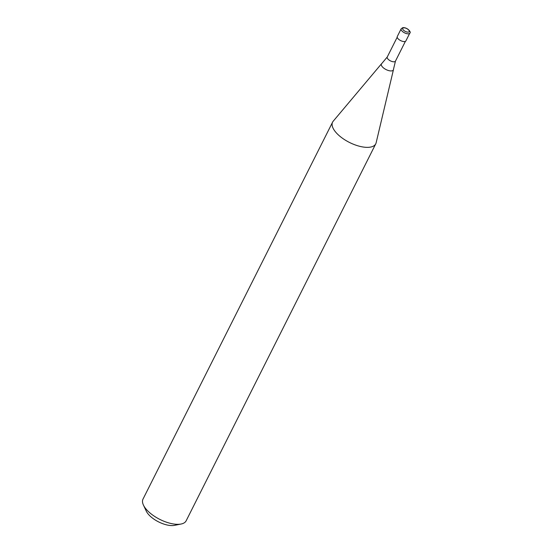 <?xml version="1.0" encoding="UTF-8"?>
<svg xmlns="http://www.w3.org/2000/svg" width="553" height="553" viewBox="0 0 553 553"><rect width="100%" height="100%" fill="white"/><g stroke="black" fill="none" stroke-linecap="round" stroke-linejoin="round"><path stroke-width="0.83" d="M401.174 28.777L397.275 36.539A4.832 2.115 26.7 0 0 398.637 39.284A4.832 2.115 26.7 0 0 405.902 40.881L409.808 33.118A4.832 2.115 26.7 0 1 408.778 33.768A4.832 2.115 26.7 0 1 402.536 31.528A4.832 2.115 26.7 0 1 401.174 28.777L402.791 27.65C407.72 27.235 411.591 32.579 409.808 33.118M395.45 61.134A4.59 2.012 26.7 0 1 394.476 61.749A4.59 2.012 26.7 0 1 388.545 59.62A4.59 2.012 26.7 0 1 387.252 57.007L381.846 63.464A6.677 2.924 26.7 0 0 381.584 63.699A6.677 2.924 26.7 0 0 383.298 67.756A6.677 2.924 26.7 0 0 391.925 70.853A6.677 2.924 26.7 0 0 393.453 69.671A6.677 2.924 26.7 0 0 393.487 69.319L395.45 61.134L405.39 41.357M381.584 63.699L333.217 121.197A24.152 10.59 26.7 0 0 332.609 122.116A24.152 10.59 26.7 0 0 339.418 135.858A24.152 10.59 26.7 0 0 375.757 143.821A24.152 10.59 26.7 0 0 376.137 142.778L393.453 69.671M332.609 122.116L143.013 499.083A24.152 10.59 26.7 0 0 143.427 505.076A24.152 10.59 26.7 0 0 149.822 512.825A24.152 10.59 26.7 0 0 181.101 524.023A24.152 10.59 26.7 0 0 186.161 520.788L375.757 143.821M143.427 505.076L146.282 511.138A18.111 7.942 26.7 0 0 151.073 516.951A18.111 7.942 26.7 0 0 174.534 525.35L181.101 524.023M403.766 30.415A3.622 1.59 26.7 0 0 408.446 32.095A3.622 1.59 26.7 0 0 408.197 29.551A3.622 1.59 26.7 0 0 403.517 27.864A3.622 1.59 26.7 0 0 403.766 30.415M387.252 57.007L397.192 37.238"/></g></svg>
